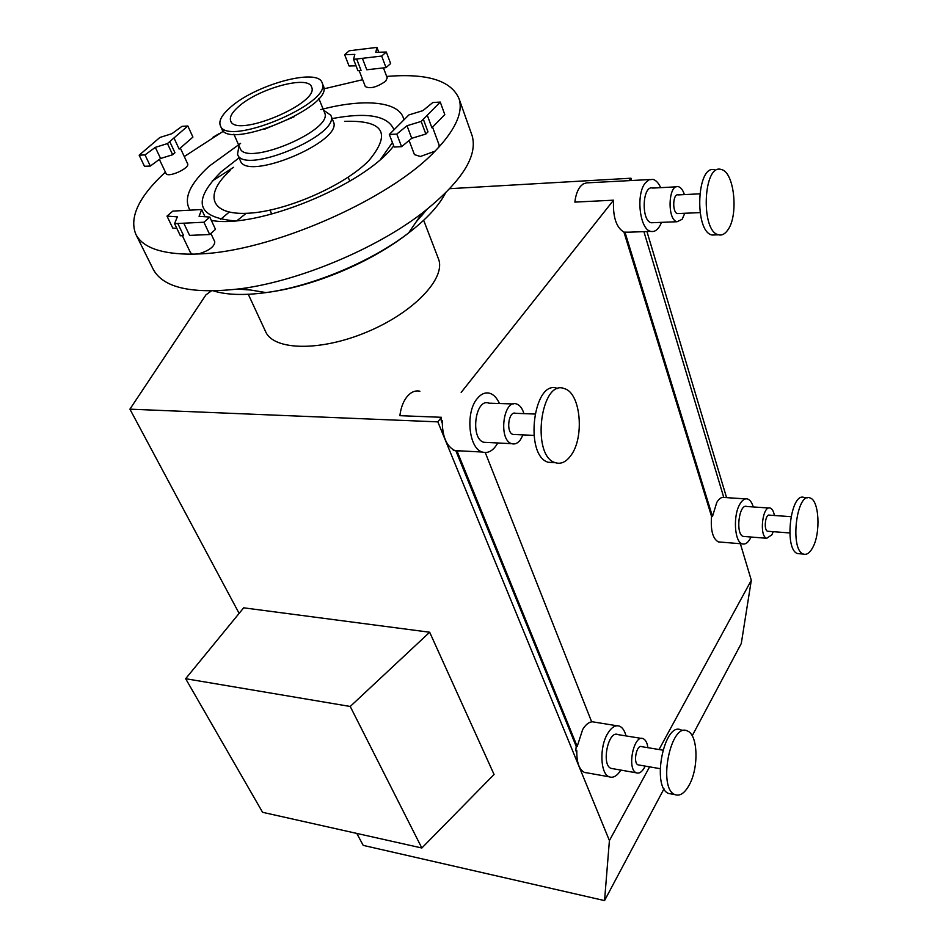 <?xml version="1.0" encoding="UTF-8"?>
<svg xmlns="http://www.w3.org/2000/svg" width="948" height="948" viewBox="0 0 948 948"><rect width="100%" height="100%" fill="white"/><g stroke="black" fill="none" stroke-linecap="round" stroke-linejoin="round"><path stroke-width="1.42" d="M664.003 788.807L604.551 900.6L609.41 840.568L649.605 766.861M659.038 749.536L751.314 580.283L741.289 643.491L692.218 735.766M628.974 180.736L630.977 178.212L631.688 180.582M646.939 231.537L726.571 497.641M740.364 543.725L751.314 580.283M461.178 392.413L613.557 200.182C612.752 216.819 616.212 227.473 623.95 232.142L711.557 516.411C710.479 530.145 712.73 538.654 718.323 541.901L720.409 542.078M616.911 725.765L591.588 721.653M453.049 449.672L455.952 450.987L576.194 746.313L575.827 750.472L576.751 752.759M584.833 772.549L585.426 772.703M211.214 291L205.929 294.875L129.912 409.157L437.846 421.86L441.448 417.298L441.187 420.616L442.218 423.14M437.846 421.86L609.41 840.568M630.977 178.212L449.814 188.676M421.836 847.998L494.062 774.48L429.669 632.233L350.227 706.473L421.836 847.998L262.584 812.306L185.642 678.709L350.227 706.473M429.669 632.233L243.672 607.822L185.642 678.709M238.268 106.899C257.892 88.674 308.491 74.726 311.584 87.038C320.329 103.071 235.317 138.633 230.672 120.882C229.38 117.232 231.904 112.575 238.268 106.899M438.237 258.271L438.545 259.1C446.105 278.333 413.672 312.603 366.852 332.049C320.116 351.732 273.415 350.57 265.535 331.468L248.293 294.295M212.186 181.044L233.587 167.322M184.279 156.55L223.586 131.073M323.766 88.875L362.669 79.691M386.677 76.444C427.252 73.055 451.39 80.544 459.116 98.912C463.015 111.651 456.308 127.672 438.995 146.976L434.99 151.182C389.142 200.004 269.825 252.026 198.582 253.957L192.42 254.171C161.409 254.242 142.52 247.57 135.777 234.168C129.082 217.199 138.953 196.52 165.402 172.133M471.594 134.189L472.187 135.884C477.911 156.491 461.238 182.241 422.18 213.122C375.586 248.969 299.615 280.75 241.823 288.571C192.799 294.532 163.269 288.109 153.232 269.315L135.848 234.322M434.99 151.182L420.367 156.503L414.418 154.595L409.098 140.482M439.125 145.044L438.995 146.976M387.211 77.89L385.646 81.244C376.759 87.311 369.981 89.076 365.324 86.552L359.174 70.626M180.333 148.054L187.621 163.755C190.264 168.152 167.618 178.295 166.018 173.437L159.371 159.382M192.42 254.171L190.548 252.808L182.348 235.697M210.894 233.457L214.793 241.799C214.532 246.587 209.129 250.639 198.582 253.957M190.015 210.172C183.201 198.772 189.6 184.09 209.224 166.137L240.591 143.397M320.779 109.613C364.115 98.059 400.257 101.318 403.789 119.567M393.693 145.862C364.328 185.334 256.292 229.404 211.333 220.386M333.246 121.308L333.364 121.617C343.911 141.24 246.148 182.135 240.294 160.544L237.604 154.488M323.564 110.158L330.816 115.277C341.304 134.746 243.304 175.736 237.521 154.299L239.014 145.779M324.489 112.445L324.595 112.705C334.051 130.243 245.224 167.405 240.034 148.089L233.883 134.178M294.046 116.805L264.385 129.295M323.28 85.711L323.41 86.031C334.454 106.247 227.508 150.981 221.666 128.584L220.374 125.669M229.973 107.74C254.751 84.846 318.208 67.355 322.142 82.879C333.163 103.012 226.086 147.793 220.292 125.492C218.633 120.846 221.868 114.933 229.973 107.74M219.059 133.668L212.992 137.27M381.677 56.062L386.026 67.616L366.781 69.773L362.385 58.326L381.677 56.062L386.322 52.022L375.787 52.33L376.937 47.4L349.279 50.754L344.645 54.7L354.825 54.403L353.545 59.357L356.649 59.001L361.058 70.413L357.953 70.768L353.545 59.357M362.385 58.326L356.649 59.001M344.645 54.7L349.042 65.981L356.045 65.827M376.937 47.4L378.762 52.235M386.026 67.616L390.635 63.552L386.322 52.022M187.846 125.989L192.918 137.081L179.148 149.085L173.97 137.946L187.846 125.989L181.945 126.357L171.92 133.692L159.904 137.46L139.155 155.188L145.008 154.903L155.306 147.367L167.452 143.575L169.751 141.584L174.965 152.735L172.678 154.737L160.579 158.482L155.306 147.367M173.97 137.946L169.751 141.584M139.155 155.188L144.487 166.291L150.341 166.054L160.579 158.482M145.008 154.903L150.341 166.054M167.452 143.575L172.678 154.737M203.927 222.223L209.686 234.523L189.588 235.388L183.782 223.195L203.927 222.223L209.792 217.068L199.068 216.31L201.663 209.532L172.832 211.108L167.002 216.097L177.335 216.843L174.574 223.645L177.809 223.491L183.616 235.637L180.381 235.779L174.574 223.645M183.782 223.195L177.809 223.491M209.686 234.523L215.504 229.357L209.792 217.068M201.663 209.532L205.017 216.725M167.002 216.097L172.785 228.089L176.861 228.421M440.263 102.064L444.79 114.59L431.909 127.814L427.275 115.229L440.263 102.064L432.786 102.55L422.855 110.655L408.884 114.921L389.32 134.474L396.774 134.083L407.012 125.728L421.161 121.427L423.329 119.235L427.986 131.843L425.842 134.047L421.161 121.427M427.275 115.229L423.329 119.235M389.32 134.474L394.143 147.023L401.585 146.679L411.74 138.301L425.842 134.047M396.774 134.083L401.585 146.679M407.012 125.728L411.74 138.301M812.744 547.529C809.853 552.897 806.784 555.09 803.525 554.082C789.53 550.504 796.462 491.538 810.066 497.961C819.179 500.2 820.873 533.049 812.744 547.529M800.065 553.798L797.683 553.596C783.629 550.006 790.561 491.171 804.236 497.582L807.637 497.807M768.318 531.307L767.607 531.247C763.389 530.193 765.391 513.318 769.515 515.155L790.928 516.672M773.224 531.686L771.885 534.814L766.731 538.286C758.827 536.319 762.595 504.656 770.309 508.104C772.253 508.898 773.615 511.363 774.421 515.499M744.63 536.521L743.268 536.414C735.21 534.447 738.99 503.068 746.858 506.505L768.947 508.021M660.673 187.657C658.552 182.964 655.98 180.203 652.959 179.373L649.06 179.764L645.434 182.81C635.61 194.032 639.71 229.772 650.849 231.395C655.175 232.224 658.73 229.215 661.503 222.353M653.563 222.673L651.312 222.756C640.895 221.002 642.365 184.611 652.722 188.083L676.268 186.827M649.546 179.563L586.468 182.893L583.044 184.042L580.413 186.424C577.51 190.074 575.661 195.3 574.867 202.102L613.557 200.182M753.269 506.943C751.93 502.547 750.069 499.904 747.676 499.015C744.974 498.245 742.403 499.892 739.973 503.969C732.84 515.321 734.451 542.138 742.296 543.879C745.507 544.756 748.422 542.469 751.041 537.03M623.95 232.142L629.045 232.189M624.945 232.106L712.481 516.47L711.557 516.411M723.419 497.297L723.739 497.321C721.274 497.131 718.963 498.826 716.795 502.404L712.481 516.47M723.739 497.321L643.917 231.644M684.776 213.264L682.145 219.296L677.05 221.737C666.823 219.948 668.328 183.177 678.507 186.709C680.972 187.467 682.939 190.098 684.385 194.589M678.638 213.537L677.453 213.584C671.99 212.625 672.796 193.025 678.235 194.909L699.636 193.83M717.257 234.322L712.078 235.021C693.841 231.727 696.709 163.305 714.851 169.905M727.661 230.186C724.876 234.12 721.819 235.661 718.501 234.808C700.347 231.502 703.238 162.902 721.298 169.526C734.416 171.813 738.848 215.777 727.661 230.186M689.386 784.695C698.984 767.323 697.882 734.558 687.454 731.003C670.722 721.736 657.426 788.487 674.988 794.625C680 796.427 684.8 793.109 689.386 784.695M684.314 730.517L681.15 730.019C664.323 720.753 651.003 787.326 668.66 793.476L671.717 794.033M662.806 750.152L641.725 746.669C636.653 744.014 632.79 763.081 638.063 764.87L638.976 765.024M647.911 747.699C647.211 742.865 645.671 739.878 643.277 738.717C633.797 733.716 626.51 769.48 636.392 772.833C639.177 773.805 641.843 772.075 644.403 767.619L645.173 766.091M612.787 768.674L611.033 768.366C600.985 765.012 608.32 729.616 617.978 734.617L641.523 738.433M485.258 452.551L591.671 721.866C588.447 722.376 585.437 724.936 582.653 729.545L577.19 746.479L576.194 746.313M577.19 746.479L457.031 451.035L460.29 450.869M455.952 450.987L457.031 451.035M575.827 750.472L576.811 750.65C576.574 762.239 579.074 769.48 584.324 772.359L585.769 772.62M620.857 770.096C617.089 776.009 613.202 778.249 609.197 776.815C600.285 773.924 599.255 747.143 607.621 733.598C611.484 727.235 615.477 724.758 619.589 726.192C622.54 727.507 624.685 730.754 626.012 735.921M570.992 455.348C584.715 437.241 580.65 393.005 564.593 388.704C540.787 378.228 530.797 455.834 555.208 462.66C560.908 464.484 566.169 462.055 570.992 455.348M557.578 388.526C533.677 378.074 523.687 455.443 548.193 462.269L554.272 462.6M534.767 414.027L515.7 413.328C508.531 410.342 505.663 432.478 512.963 434.445L514.788 434.528M523.936 413.636C522.372 408.469 519.99 405.282 516.79 404.073C503.4 398.468 497.996 439.967 511.671 443.664C514.811 444.624 517.726 443.356 520.405 439.825L523.023 434.895M487.236 442.467L483.776 442.289C469.912 438.628 475.315 397.615 488.895 403.173L513.33 403.966M497.783 442.977C493.387 450.667 488.232 453.689 482.319 452.042C468.774 448.677 465.148 412.688 477.117 398.729C481.122 393.787 485.412 391.998 489.998 393.349C493.884 394.712 497.025 398.101 499.454 403.516M441.448 417.298L399.878 415.674C400.85 407.77 403.267 401.395 407.13 396.56C411.065 391.962 415.331 390.185 419.905 391.24M441.187 420.616L442.278 420.663C442.218 435.985 446.247 445.88 454.376 450.336L453.298 450.276M356.804 833.422L363.203 845.379L604.551 900.6M129.912 409.157L239.121 613.38M234.227 220.848C196.426 217.163 192.089 200.798 221.204 171.766L239.074 157.806M332.144 118.595C367.397 111.959 388.005 115.692 394.001 129.793M392.425 142.555L380.764 159.063M344.551 121.344C383.62 120.052 391.714 133.147 368.831 160.639C344.077 185.986 285.052 211.665 247.665 213.264C209.899 215.255 203.761 194.387 230.115 170.628M445.394 193.202C438.865 205.846 426.588 219.107 408.576 232.971C371.533 261.565 312.093 286.438 266.068 292.588C244.359 295.527 226.88 294.994 213.644 290.965M220.457 219.474L229.215 212.103M427.062 209.342L416.231 221.808M250.545 290.017L238.043 289.093M237.071 220.6L246.184 213.336M270.014 210.16L271.744 214.094M348.177 177.205L349.788 181.187M245.947 289.259L246.243 289.875M421.374 214.307L421.931 215.753M423.673 220.303L438.545 259.1M459.116 98.912L472.187 135.884M330.816 115.277L333.364 121.617M318.812 98.414L324.595 112.705M322.142 82.879L323.41 86.031M422.18 213.122L408.576 232.971C370.846 262.549 313.314 286.616 266.068 292.588L241.823 288.571M387.246 77.961L383.454 67.912M439.173 145.162L432.561 127.151M803.525 554.082L797.683 553.596M789.72 532.954L767.607 531.247M766.731 538.286L743.268 536.414M677.05 221.737L651.312 222.756M700.015 212.613L677.453 213.584M718.501 234.808L712.078 235.021M625.621 232.307L650.849 231.395M718.323 541.901L742.296 543.879M723.715 497.451L745.59 498.885M668.66 793.476L674.988 794.625M638.063 764.87L660.069 768.662M611.033 768.366L636.392 772.833M548.193 462.269L555.208 462.66M512.963 434.445L533.842 435.381M483.776 442.289L511.671 443.664M482.319 452.042L453.985 450.537M609.197 776.815L584.324 772.359"/></g></svg>
